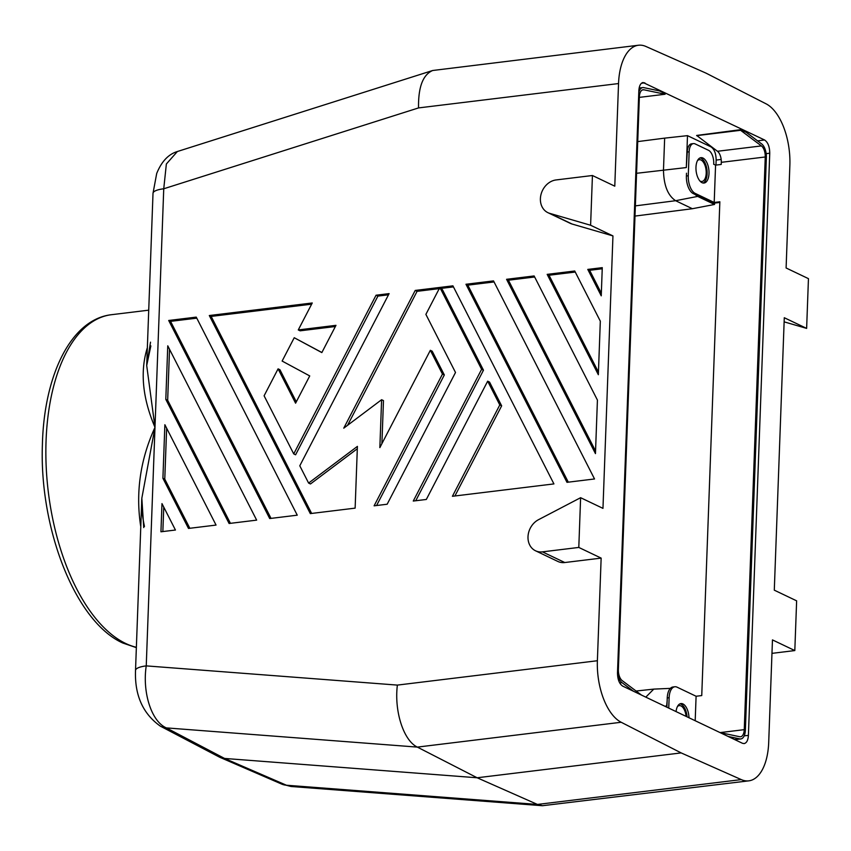 <?xml version="1.0" encoding="UTF-8"?>
<svg xmlns="http://www.w3.org/2000/svg" width="851" height="851" viewBox="0 0 851 851"><rect width="100%" height="100%" fill="white"/><g stroke="black" fill="none" stroke-linecap="round" stroke-linejoin="round"><path stroke-width="1.28" d="M742.434 743.274L622.698 686.108C619.326 683.853 617.603 679.449 617.496 672.875L638.846 90.706C639.165 85.855 640.58 83.121 643.069 82.504L764.549 139.968C767.91 142.234 769.644 146.638 769.751 153.201L748.401 735.381C748.072 740.285 746.635 743.019 744.104 743.593L742.434 743.274M784.133 321.848L806.631 328.39L784.282 317.721L774.293 590.168L796.632 600.838L794.813 650.568L771.974 653.355M666.907 707.224L667.248 697.948L669.131 697.714L668.758 708.106M666.535 707.043L667.152 700.713M580.616 497.697L578.797 547.438L601.146 558.107L564.798 562.532A17.531 14.467 -64.5 0 1 557.862 561.447L535.513 550.778A17.531 14.467 -64.5 0 1 528.077 535.651A17.531 14.467 -64.5 0 1 538.492 519.706L580.616 497.697L602.965 508.366L612.954 235.918L572.074 224.026A17.531 14.467 115.5 0 1 570.255 223.334L547.906 212.665A17.531 14.467 115.5 0 1 540.981 194.581A17.531 14.467 115.5 0 1 556.086 179.944L592.434 175.508L614.784 186.178L618.539 83.558L418.543 107.917L163.743 188.773A21.913 5.755 -177.9 0 0 153.01 193.305A21.913 5.755 -177.9 0 0 153.01 193.315L156.69 173.508C161.509 161.573 168.402 154.244 177.348 151.531L166.36 163.998L163.743 188.773L154.988 427.33L141.83 498.218L143.734 527.567M681.162 752.912L741.274 779.601L537.438 804.44L477.156 777.771L681.162 752.912L621.187 722.265L417.341 747.104L477.156 777.771L224.568 758.443L219.664 757.23L281.575 784.037A21.913 17.967 -66.6 0 0 286.447 785.228L290.989 786.484L542.406 805.716L748.816 780.846A51.134 25.583 83.1 0 0 768.698 742.529L772.463 639.899L794.813 650.568M219.664 757.23L160.392 726.18A21.913 18.19 -62.3 0 0 166.349 727.892C151.244 721.414 142.234 691.948 146.244 665.886A21.913 5.755 -177.9 0 0 135.522 670.407A21.913 5.755 -177.9 0 0 135.522 670.418C134.575 695.182 142.872 713.766 160.392 726.18M415.214 290.436L343.761 428.17L381.61 399.715L379.854 447.615L430.34 350.304L442.467 374.078L374.11 505.824L387.162 504.228L455.508 372.483L425.883 314.381L439.084 288.936L440.541 288.755L481.613 369.302L413.267 501.048L426.319 499.463L487.676 381.184L499.792 404.959L452.413 496.282L553.927 483.911L452.913 285.84L415.214 290.436L417.075 291.329L347.57 425.309M453.455 286.893L417.075 291.329M147.34 347.846L147.17 348.25C139.968 371.951 142.574 398.311 154.988 427.33C140.33 459.455 135.554 492.314 140.649 525.929L140.798 526.492M150.531 342.166L146.702 365.505L154.988 427.33L146.244 665.886L397.374 685.098C394.109 711.255 403.565 740.604 417.341 747.104L166.349 727.892L224.568 758.443L286.447 785.228L537.438 804.44L542.406 805.716M465.965 284.255L566.979 482.326L594.53 478.964L493.516 280.894L465.965 284.255L467.827 285.149L568.298 482.166M494.059 281.947L467.827 285.149M618.539 83.558A51.134 25.583 83.1 0 1 638.431 45.241A51.134 25.583 83.1 0 1 645.962 46.486L706.085 73.165L766.06 103.822A51.134 25.583 -96.9 0 1 789.866 165.349L786.101 267.98L808.45 278.649L806.631 328.39M578.797 547.438L542.449 551.863A17.531 14.467 -64.5 0 1 535.513 550.778M355.133 508.132L357.399 446.392L308.605 483.07L299.786 465.784L389.109 293.616L376.057 295.212L293.733 453.902L264.097 395.8L278.086 368.855L295.584 403.183L309.732 375.929L282.128 361.058L294.233 337.719L321.838 352.591L335.975 325.337L298.275 329.933L312.253 302.977L209.303 315.53L310.307 513.6L355.133 508.132M165.807 399.364L229.1 523.493L256.651 520.131L167.764 345.825L165.807 399.364L167.668 400.257L230.43 523.322M636.569 173.296L686.321 167.562L687.491 135.649L664.652 138.139L663.482 169.838C663.706 185.178 667.758 195.475 675.62 200.708L692.374 208.718L634.995 216.08M600.317 321.178L574.723 271.001L547.172 274.362L598.349 374.717L600.317 321.178M621.187 722.265A51.134 25.583 -96.9 0 1 597.381 660.738L397.374 685.098M572.074 224.026L549.725 213.356L590.605 225.249L612.954 235.918M645.803 697.139L653.77 689.108L670.354 688.374M719.829 202.453L713.436 203.229L694.788 194.326L697.66 196.411L714.532 204.463L714.574 203.091M715.968 165.083L716.148 160.094C716.053 153.52 714.319 149.116 710.957 146.861L711.489 146.787M714.532 204.463L692.374 208.718M686.097 716.382A10.957 5.478 83.1 0 0 680.981 705.936A10.957 5.478 83.1 0 0 679.268 705.617A10.957 5.478 83.1 0 0 677.449 706.532M699.958 181.018A10.957 5.478 83.1 0 0 700.224 181.157A10.957 5.478 83.1 0 0 701.937 181.465A10.957 5.478 83.1 0 0 706.192 171.604A10.957 5.478 83.1 0 0 701.001 160.02A10.957 5.478 83.1 0 0 699.288 159.711A10.957 5.478 83.1 0 0 697.469 160.626M637.729 141.596L664.652 138.139M687.491 135.649L710.957 146.861M720.084 732.605L739.753 736.732A9.499 4.755 83.1 0 0 740.561 736.775A9.499 4.755 83.1 0 0 744.253 729.658L765.251 156.978A9.499 4.755 -96.9 0 0 761.422 145.915L740.604 130.299L740.668 129.671L746.242 132.331L761.645 143.904A11.691 5.851 -96.9 0 1 766.368 157.509L745.37 730.19A11.691 5.851 83.1 0 1 740.827 738.945A11.691 5.851 83.1 0 1 739.827 738.902L728.105 736.445M740.668 129.671L696.671 135.447L717.467 151.276A9.499 4.755 -96.9 0 1 721.297 162.328L721.222 164.445L715.574 165.137L714.202 202.464L719.85 201.783L701.745 695.565L696.097 696.256L695.193 720.733M639.144 88.025L642.792 87.579A11.691 5.851 83.1 0 1 643.792 87.632L659.504 90.919L665.067 93.578L665.099 94.248L639.346 97.376M575.255 272.054L549.033 275.245L598.444 372.142M308.605 483.07L310.466 483.964L357.314 448.754M293.733 453.902L295.595 454.796L377.918 296.095L376.057 295.212M741.274 779.601A51.134 25.583 83.1 0 0 748.816 780.846M549.725 213.356A17.531 14.467 115.5 0 1 547.906 212.665M592.434 175.508L590.605 225.249M601.146 558.107L597.381 660.738M638.431 45.241L432.67 70.505C422.904 74.697 418.192 87.164 418.543 107.917M160.945 531.79L175.444 530.024L161.977 503.611L160.945 531.79M597.423 400.076L534.12 275.947L506.568 279.309L595.455 453.615L597.423 400.076M188.496 528.439L216.048 525.078L164.871 424.723L162.913 478.262L188.496 528.439M587.775 269.416L601.242 295.829L602.274 267.65L587.775 269.416L589.637 270.299L601.338 293.244M269.703 518.546L297.254 515.185L196.251 317.115L168.7 320.476L269.703 518.546M196.783 318.168L170.562 321.359L271.033 518.376M481.613 369.302L483.474 370.196L415.745 500.75M440.541 288.755L442.403 289.648L483.474 370.196M294.233 337.719L321.88 352.505M169.53 349.293L167.668 400.257M442.467 374.078L444.328 374.961L376.589 505.515M430.34 350.304L432.202 351.197L444.328 374.961M163.754 507.079L162.849 531.556M166.647 428.191L164.775 479.145L189.826 528.269M487.676 381.184L489.538 382.078L501.654 405.842L454.902 495.984M381.61 399.715L383.471 400.608L381.897 443.69M534.662 277L508.43 280.202L595.551 451.03M547.172 274.362L549.033 275.245M168.7 320.476L170.562 321.359M388.492 294.808L377.918 296.095M162.913 478.262L164.775 479.145M506.568 279.309L508.43 280.202M298.275 329.933L300.137 330.816L335.358 326.529M278.086 368.855L279.947 369.749L296.297 401.821M311.636 304.169L211.165 316.412L311.636 513.43M602.231 268.767L589.637 270.299M686.321 167.562L687.268 152.031L689.15 151.808L688.278 175.753A14.605 7.308 -96.9 0 0 695.203 193.4L714.202 202.464M209.303 315.53L211.165 316.412M689.15 151.808A10.957 5.478 -96.9 0 1 693.416 143.596L691.533 143.819A10.957 5.478 83.1 0 0 687.268 152.031M499.792 404.959L501.654 405.842M687.055 716.84A12.786 6.393 83.1 0 0 681.045 704.171A12.786 6.393 83.1 0 0 680.002 703.83M703.086 183.018A12.786 6.393 83.1 0 0 707.064 170.828A12.786 6.393 83.1 0 0 701.064 158.265A12.786 6.393 83.1 0 0 700.022 157.924M696.097 696.256L677.098 687.183A14.605 7.308 83.1 0 0 674.822 686.768L672.928 687.002A14.605 7.308 83.1 0 0 667.248 697.948M740.604 130.299L696.65 135.649M686.491 173.21L686.395 175.987A14.605 7.308 -96.9 0 0 693.32 193.624L694.788 194.326M693.416 143.596A10.957 5.478 -96.9 0 1 695.129 143.904L708.532 150.308A10.957 5.478 83.1 0 1 713.691 164.243L715.574 165.137M702.947 158.031A12.786 6.393 -96.9 0 1 709 171.54A12.786 6.393 -96.9 0 1 704.043 183.05A12.786 6.393 -96.9 0 1 702.043 182.688A12.786 6.393 -96.9 0 1 695.98 169.179A12.786 6.393 -96.9 0 1 700.947 157.669A12.786 6.393 -96.9 0 1 702.947 158.031M674.822 686.768A14.605 7.308 83.1 0 0 669.131 697.714M689.002 717.765A12.786 6.393 83.1 0 0 682.928 703.937A12.786 6.393 83.1 0 0 680.928 703.575A12.786 6.393 83.1 0 0 676.066 711.596M641.494 695.086L622.198 680.609A9.499 4.755 -96.9 0 1 618.369 669.546L639.367 96.876A9.499 4.755 83.1 0 1 643.058 89.759A9.499 4.755 83.1 0 1 643.867 89.791L665.099 94.248M642.792 87.579A11.691 5.851 83.1 0 0 638.771 92.557M633.463 691.257L621.975 682.63A11.691 5.851 -96.9 0 1 617.486 673.173M564.798 562.532L542.449 551.863M744.2 735.838L748.401 735.381M716.148 160.094L721.169 159.445M766.177 153.669L769.751 153.201M136.351 647.632L122.884 643.058C75.473 621.996 39.327 528.992 42.39 444.892C43.933 375.568 70.856 319.359 111.396 314.71A168.019 84.047 83.1 0 0 46.156 465.954A168.019 84.047 83.1 0 0 125.778 643.516A168.019 84.047 83.1 0 0 136.362 647.313M641.452 83.26L644.813 82.802M757.603 140.862L764.549 139.968M635.367 205.878L675.62 200.708L697.66 196.411M666.578 706.011L664.748 706.192M734.594 739.54L739.827 738.902M761.422 145.915L717.467 151.276M765.251 156.978L721.297 162.328M686.395 175.987L688.278 175.753M720.063 732.605L744.253 729.658M693.32 193.624L695.203 193.4M642.282 89.983L643.867 89.791M621.975 682.63L619.688 682.906M150.861 345.889L146.702 365.494L153.01 193.305M281.575 784.037L290.989 786.484M144.468 526.482C142.085 515.312 141.213 505.898 141.83 498.229L135.522 670.407M653.77 689.108L636.091 691.033M111.396 314.71L148.723 310.168M432.67 70.505L177.338 151.531M734.87 739.668L740.827 738.945"/></g></svg>
